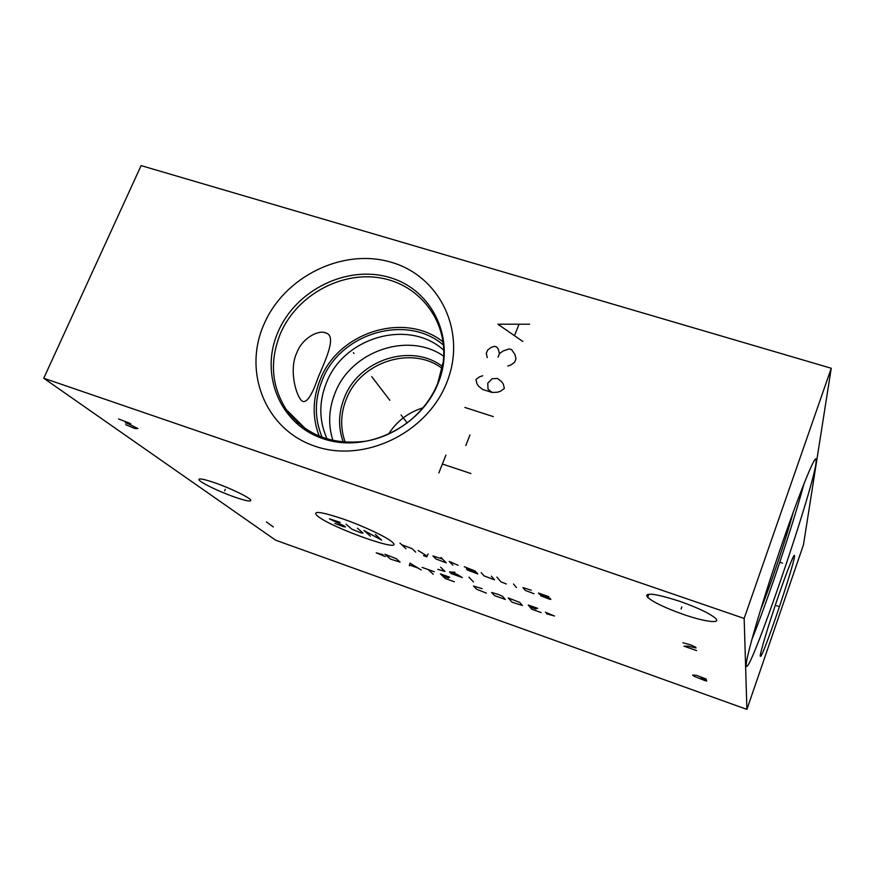 <?xml version="1.0" encoding="UTF-8"?>
<svg xmlns="http://www.w3.org/2000/svg" width="875" height="875" viewBox="0 0 875 875"><rect width="100%" height="100%" fill="white"/><g stroke="black" fill="none" stroke-linecap="round" stroke-linejoin="round"><path stroke-width="1.31" d="M43.75 378.241L275.614 540.181L746.911 709.384L803.491 544.688L831.25 368.266L141.105 165.616L43.75 378.241L744.155 618.439L831.25 368.266M746.911 709.384L744.155 618.439M816.003 463.236C811.727 494.473 749 677.425 746.298 665.919L746.2 665.153C745.708 658.492 760.55 607.152 779.264 552.027C797.967 496.858 814.483 455.667 816.102 458.938L816.003 463.236M794.445 556.631L794.423 556.784C793.231 567.645 764.794 651.777 760.758 656.338L760.211 656.097C760.233 652.312 768.83 623.864 778.389 596.159C787.948 568.378 795.386 550.277 794.445 556.631M234.533 497.033C219.428 491.772 200.32 482.573 199.008 479.861C198.406 478.013 203.755 479.019 215.042 482.88C230.366 488.195 249.473 497.448 250.764 500.084C251.377 501.987 245.963 500.97 234.533 497.033M683.134 614.327C665.317 607.972 653.494 602.317 647.686 597.395C644.427 592.134 655.091 593.436 679.667 601.278C697.561 607.644 709.472 613.277 715.389 618.198C721.963 624.127 704.495 621.83 683.134 614.327M263.845 324.548C284.255 276.467 342.978 247.658 391.431 262.325C440.147 276.27 467.217 332.281 446.731 382.637C426.989 433.234 364.011 463.422 314.945 446.206C265.552 429.745 242.736 372.367 263.845 324.548M296.844 352.647C302.302 337.947 318.85 329.394 326.003 333.036C336.656 335.869 326.298 358.411 318.259 377.125C312.43 394.144 307.377 402.281 303.122 401.559C297.467 400.17 287.962 371.306 296.844 352.647M319.277 436.308C312.156 417.67 312.484 398.716 320.283 379.433C338.592 331.877 405.016 311.216 443.122 341.95M322.219 437.456C314.377 418.797 314.398 399.678 322.273 380.078C340.342 332.948 406.864 313.338 443.472 345.089M327.13 439.086C318.938 420.853 318.719 402.052 326.473 382.681C343.952 336.875 409.073 318.467 443.778 350.241M443.713 356.18C408.406 331.395 351.258 350.908 335.18 392.722C328.705 408.745 327.95 424.692 332.916 440.562M388.445 434.241C396.758 421.181 408.319 412.366 423.117 407.805M289.92 413.262L289.483 413.952M793.242 512.148C786.559 537.305 770.197 586.206 760.419 610.258M804.07 483.459C793.275 523.983 767.539 600.895 751.844 639.581M646.548 595.667L647.675 594.388M353.97 353.467L353.391 352.702L353.97 353.467M401.078 414.947L407.269 423.03M371.722 376.622L389.856 400.312M438.834 472.938L445.911 455.12M442.378 464.023L470.925 473.539M465.762 445.594L469.973 434.952M464.855 407.455L493.292 416.587M492.089 392.448L488.042 389.2L487.758 383.217L492.188 378.722L497.612 378.47L501.659 381.708L503.344 384.202L504.35 388.445L500.598 391.202L497.525 392.197L492.089 392.448L482.628 389.452L478.592 386.214L476.93 383.72L475.956 379.498L479.697 376.753L482.738 375.758M507.839 366.012L510.891 365.006L514.631 362.261L515.998 358.794L514.992 354.583L511.623 349.661L509.25 348.928L503.169 350.941L499.439 353.664L498.444 349.486L496.77 347.025L494.419 346.303L491.389 347.309L487.67 350.033L486.292 353.489L487.277 357.667M498.072 357.131L499.439 353.664M529.583 324.209L497.919 324.231L522.812 341.458M514.697 335.114L518.777 324.789M225.302 489.3L224.634 490.875M681.822 606.9L681.067 609.022M392.35 542.183C387.166 537.272 363.727 526.17 343.033 518.952C320.677 511.547 312.069 510.486 317.209 515.78C330.684 527.647 406.262 554.334 392.35 542.183M340.134 522.353L329.394 518.831L344.553 526.116L345.527 526.947L343.317 526.652L334.906 523.458M357.427 528.183L363.081 533.116L360.817 532.809L351.892 529.189L346.095 524.202M370.409 536.178L363.934 530.458L381.653 540.137L375.353 534.472M405.902 548.669L399.984 543.112M415.669 552.092L411.983 548.581L401.691 544.72M423.511 555.669L426.77 556.817L428.105 553.995M418.173 550.506L427.098 556.117M442.52 559.059L432.928 555.942L436.012 559.005L446.272 562.866L441 557.517M458.106 565.294L449.203 561.411L452.878 565.184M476.109 572.119L466.408 568.958L467.447 570.062L477.794 573.945L475.092 571.003L464.297 566.716M481.173 572.644L484.148 575.936L494.528 579.841L491.345 576.209M496.891 577.139L500.948 581.842L506.308 583.975M516.447 587.552L513.527 584.008M531.289 590.242L522.966 587.573L525.219 590.384L534.002 593.72M540.564 595.777L549.38 599.134L550.845 599.397L550.102 598.38L539.252 594.059L538.464 593.02L548.844 596.663M437.828 569.341L444.948 571.408L440.639 567.186M455 572.25L449.498 571.9L451.238 573.639L462.284 577.544L457.078 574.35L450.198 571.922M473.495 581.941L468.913 577.161M383.042 554.684L376.206 552.814L385.208 556.555M390.491 559.103L400.083 562.111L396.167 558.644L384.847 554.214L390.491 559.103M421.236 570.019L409.981 563.117L409.292 565.775M409.773 565.13L417.769 567.962M433.234 574.273L428.225 569.581M422.133 567.416L434.339 571.736M449.673 577.172L440.453 573.913L445.298 578.55L454.377 581.777M448.645 578.08L442.553 575.914M482.169 588.689L473.473 586.031L476.591 589.236L486.391 593.13M494.517 595.602L505.334 599.441L502.534 596.323L498.827 594.584L491.597 592.452L494.517 595.602M512.083 602.241L522.43 605.5L519.805 602.448L508.244 597.92L512.083 602.241M537.764 608.377L528.237 605.008L531.77 609.23L541.144 612.555M536.069 609.066L529.769 606.834M546.645 613.802L554.455 616.011L545.387 612.227M706.212 679.022L696.413 675.303L692.628 675.095L694.236 676.353L705.37 680.772L706.683 681.012L706.453 680.028L700.919 678.048M266.416 521.948L273.306 526.925M696.62 650.617L683.966 646.166L688.231 646.155L695.953 647.948L695.789 647.27L690.78 644.897L682.948 642.764M125.748 424.67L134.903 428.542L137.933 428.542L128.297 423.784L130.802 423.938L129.85 423.248L118.562 418.983M125.366 422.767L128.297 423.784M780.653 562.494L782.523 563.117L780.653 562.494M776.639 605.763L778.247 606.298L776.639 605.763M277.966 332.106C295.783 289.855 347.43 264.567 389.922 277.572C432.644 289.953 456.148 339.128 438.189 383.108C420.886 427.295 365.98 453.633 323.017 438.681C279.781 424.364 259.525 374.15 277.966 332.106M437.773 383.173L443.242 361.922C448.197 320.983 419.311 283.938 379.619 277.812C340.003 271.338 296.352 295.991 280.328 333.769C269.478 360.938 271.491 386.258 286.366 409.719L298.419 423.358M343.262 442.137C338.002 427.47 338.395 412.606 344.422 397.556C358.914 359.548 411.567 342.661 442.542 366.538M442.181 368.43C411.852 345.253 360.533 361.812 346.402 398.913C340.539 413.547 340.134 428.006 345.198 442.28M437.544 383.753C425.688 412.967 396.933 435.98 365.466 441.241C331.516 445.309 305.145 434.809 286.366 409.719L305.802 429.056M324.505 332.566L326.003 333.036M760.277 655.397L760.758 656.338M792.991 557.462L794.423 556.784M199.008 479.861L199.38 478.986M647.686 597.395L648.845 594.191"/></g></svg>
